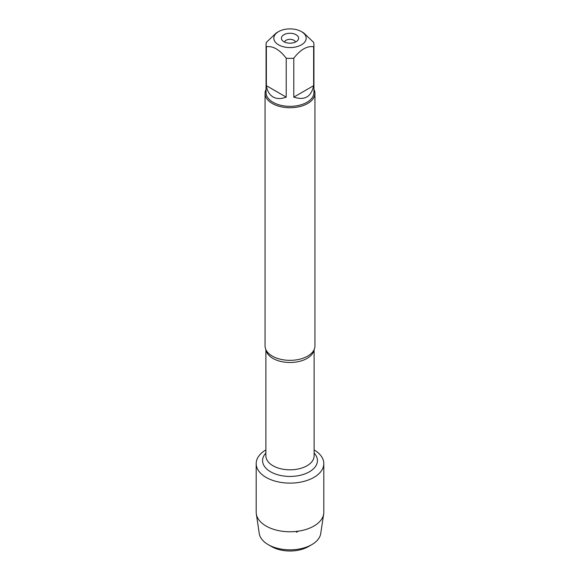 <?xml version="1.0" encoding="UTF-8"?>
<svg xmlns="http://www.w3.org/2000/svg" width="580" height="580" viewBox="0 0 580 580"><rect width="100%" height="100%" fill="white"/><g stroke="black" fill="none" stroke-linecap="round" stroke-linejoin="round"><path stroke-width="0.87" d="M265.06 93.344L265.06 345.948A24.94 14.398 0 0 0 267.046 351.582A24.94 14.398 0 0 0 272.368 356.127A24.94 14.398 0 0 0 312.954 351.582A24.94 14.398 0 0 0 314.94 345.948L314.94 93.344A24.94 14.398 180 0 1 290 107.742A24.94 14.398 180 0 1 265.06 93.344A24.94 14.398 180 0 1 266.06 89.313M314.106 449.921A33.807 19.517 180 0 1 313.838 477.441A33.807 19.517 180 0 1 266.162 477.441A33.807 19.517 180 0 1 265.894 449.921A33.807 19.517 180 0 0 256.193 463.601A33.807 19.517 180 0 0 266.097 477.405A33.807 19.517 180 0 0 302.934 481.632A33.807 19.517 180 0 0 323.807 463.601A33.807 19.517 180 0 0 314.106 449.921M313.939 89.313A24.94 14.398 180 0 1 314.94 93.344M296.075 34.72A8.591 4.959 180 0 1 297.844 40.252A8.591 4.959 180 0 1 290 43.188A8.591 4.959 180 0 1 282.156 40.252A8.591 4.959 180 0 1 285.128 34.14A8.591 4.959 180 0 1 296.075 34.72M278.56 44.834A16.182 9.345 0 0 0 301.44 44.834A16.182 9.345 0 0 0 301.44 31.617A16.182 9.345 0 0 0 292.567 29A16.182 9.345 0 0 0 278.56 31.617A16.182 9.345 0 0 0 278.56 44.834M293.792 97.128C304.652 100.659 311.271 96.838 313.642 85.666L293.792 97.128L293.792 58.21C300.411 49.597 307.023 45.784 313.642 46.748A23.94 13.826 0 0 0 313.939 44.559A23.94 13.826 0 0 0 313.642 42.369L303.717 32.929L301.44 31.617M313.642 85.666L313.642 46.748M278.56 31.617L276.283 32.929L266.358 42.369A23.94 13.826 0 0 0 266.06 44.559A23.94 13.826 0 0 0 266.358 46.748C272.977 45.784 279.589 49.597 286.208 58.21A23.94 13.826 0 0 0 293.792 58.21M266.358 85.666C267.22 91.038 269.461 94.801 273.071 96.962C276.747 99.013 281.126 99.064 286.208 97.128L266.358 85.666L266.358 46.748M286.208 97.128L286.208 58.21M313.939 44.559L313.939 92.532A23.94 13.826 180 0 1 299.164 105.299A23.94 13.826 180 0 1 273.071 102.305A23.94 13.826 180 0 1 266.06 92.532L266.06 44.559M295.474 42.05A5.539 3.197 0 0 0 293.922 40.274A5.539 3.197 0 0 0 288.282 39.498A5.539 3.197 0 0 0 284.526 42.05M323.807 463.601L323.807 512.249A33.807 19.517 180 0 1 323.676 513.938A33.807 19.517 180 0 1 301.571 530.591A33.807 19.517 180 0 1 266.097 526.053A33.807 19.517 180 0 1 256.324 513.938A33.807 19.517 180 0 1 256.193 512.249L256.193 463.601M256.324 513.938L259.274 533.564A30.841 17.806 0 0 0 268.192 544.62A30.841 17.806 0 0 0 311.808 544.62A30.841 17.806 0 0 0 320.726 533.564L323.676 513.938M268.192 544.62L271.643 546.606A25.962 14.993 180 0 1 271.636 546.606L268.192 544.62M311.808 544.62L308.364 546.606A25.962 14.993 180 0 1 271.643 546.606M296.503 532.251L298.41 531.157M314.012 349.849A24.106 13.92 180 0 1 290 362.493A24.106 13.92 180 0 1 265.988 349.849M265.894 349.631L265.894 455.895A24.106 13.92 0 0 0 290 469.814A24.106 13.92 0 0 0 314.106 455.895L314.106 349.631M314.106 453.045A27.434 15.841 180 0 1 290 476.441A27.434 15.841 180 0 1 265.894 453.045"/></g></svg>
